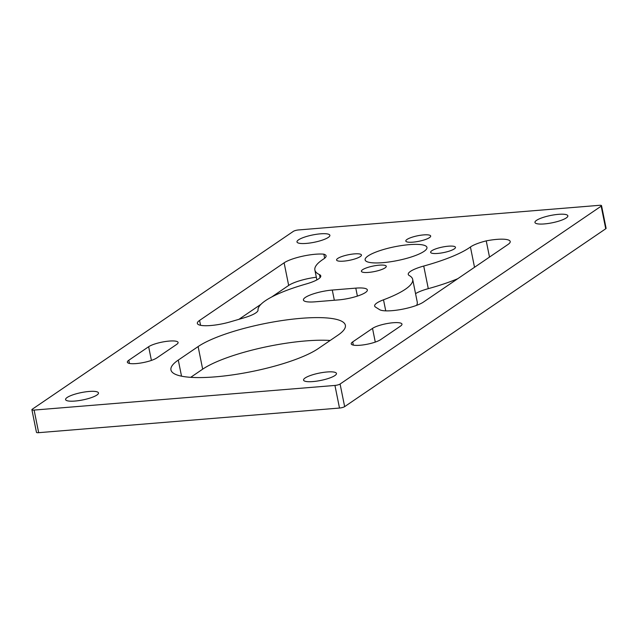 <?xml version="1.0" encoding="UTF-8"?>
<svg xmlns="http://www.w3.org/2000/svg" width="638" height="638" viewBox="0 0 638 638"><rect width="100%" height="100%" fill="white"/><g stroke="black" fill="none" stroke-linecap="round" stroke-linejoin="round"><path stroke-width="0.96" d="M486.236 240.877A23.973 5.343 168.6 0 1 510.209 241.499A23.973 5.343 168.6 0 1 507.984 244.49L423.449 302.077A23.973 5.343 168.6 0 1 400.225 309.621A23.973 5.343 168.6 0 1 379.538 309.621L375.503 307.077A23.973 5.343 168.6 0 1 374.642 306.009A23.973 5.343 168.6 0 1 376.875 303.01A23.973 5.343 168.6 0 1 383.51 299.804A78.849 17.577 -11.4 0 0 412.682 279.396A78.849 17.577 -11.4 0 0 409.285 275.544A23.973 5.343 168.6 0 1 408.248 274.372A23.973 5.343 168.6 0 1 423.728 266.046A82.796 18.454 -11.4 0 0 470.429 246.994A23.973 5.343 168.6 0 1 470.692 246.81A23.973 5.343 168.6 0 1 486.236 240.877L489.505 257.082M319.455 274.587A23.973 5.343 168.6 0 1 320.778 275.903A23.973 5.343 168.6 0 1 318.553 278.902A23.973 5.343 168.6 0 1 306.168 283.982A78.849 17.577 -11.4 0 0 265.424 300.705A78.849 17.577 -11.4 0 0 258.023 310.076A23.973 5.343 168.6 0 1 243.963 317.844L230.302 321.847A23.973 5.343 168.6 0 1 197.349 323.402A23.973 5.343 168.6 0 1 199.582 320.412L284.109 262.824A23.973 5.343 168.6 0 1 323.841 254.179A23.973 5.343 168.6 0 1 326.082 255.838A23.973 5.343 168.6 0 1 323.57 259.02A82.796 18.454 -11.4 0 0 322.581 259.674A82.796 18.454 -11.4 0 0 314.877 270.026A82.796 18.454 -11.4 0 0 319.455 274.587L320.069 277.634M360.279 256.588A12.68 2.823 168.6 0 1 346.578 260.806A12.68 2.823 168.6 0 1 336.593 260.017A12.68 2.823 168.6 0 1 337.773 258.43A12.68 2.823 168.6 0 1 351.474 254.219A12.68 2.823 168.6 0 1 361.451 255.009A12.68 2.823 168.6 0 1 360.279 256.588M305.331 297.444A20.631 4.602 168.6 0 1 332.278 290.051L355.789 288.129A20.631 4.602 168.6 0 1 367.36 289.939A20.631 4.602 168.6 0 1 338.491 299.908L314.989 301.83A20.631 4.602 168.6 0 1 303.417 300.019A20.631 4.602 168.6 0 1 305.331 297.444M454.304 248.892A12.68 2.823 168.6 0 1 440.603 253.103A12.68 2.823 168.6 0 1 430.618 252.321A12.68 2.823 168.6 0 1 431.798 250.734A12.68 2.823 168.6 0 1 445.499 246.523A12.68 2.823 168.6 0 1 455.476 247.305A12.68 2.823 168.6 0 1 454.304 248.892M385.081 267.872A12.68 2.823 168.6 0 1 371.38 272.083A12.68 2.823 168.6 0 1 361.403 271.302A12.68 2.823 168.6 0 1 362.583 269.714A12.68 2.823 168.6 0 1 376.276 265.504A12.68 2.823 168.6 0 1 386.261 266.285A12.68 2.823 168.6 0 1 385.081 267.872M424.023 251.372A31.541 7.034 168.6 0 1 389.946 261.851A31.541 7.034 168.6 0 1 365.119 259.897A31.541 7.034 168.6 0 1 368.054 255.95A31.541 7.034 168.6 0 1 402.131 245.471A31.541 7.034 168.6 0 1 426.958 247.424A31.541 7.034 168.6 0 1 424.023 251.372M429.494 237.615A12.68 2.823 168.6 0 1 415.801 241.826A12.68 2.823 168.6 0 1 405.816 241.036A12.68 2.823 168.6 0 1 406.996 239.457A12.68 2.823 168.6 0 1 420.697 235.239A12.68 2.823 168.6 0 1 430.674 236.028A12.68 2.823 168.6 0 1 429.494 237.615M566.297 217.917A16.779 3.74 168.6 0 1 548.162 223.491A16.779 3.74 168.6 0 1 534.955 222.455A16.779 3.74 168.6 0 1 536.518 220.357A16.779 3.74 168.6 0 1 554.645 214.775A16.779 3.74 168.6 0 1 567.852 215.819A16.779 3.74 168.6 0 1 566.297 217.917M328.315 237.4A16.779 3.74 168.6 0 1 310.188 242.974A16.779 3.74 168.6 0 1 296.981 241.938A16.779 3.74 168.6 0 1 298.544 239.84A16.779 3.74 168.6 0 1 316.671 234.266A16.779 3.74 168.6 0 1 329.878 235.302A16.779 3.74 168.6 0 1 328.315 237.4M96.92 395.042A16.779 3.74 168.6 0 1 78.793 400.616A16.779 3.74 168.6 0 1 65.586 399.579A16.779 3.74 168.6 0 1 67.15 397.482A16.779 3.74 168.6 0 1 85.277 391.899A16.779 3.74 168.6 0 1 98.483 392.944A16.779 3.74 168.6 0 1 96.92 395.042M334.902 375.559A16.779 3.74 168.6 0 1 316.767 381.133A16.779 3.74 168.6 0 1 303.56 380.089A16.779 3.74 168.6 0 1 305.124 377.991A16.779 3.74 168.6 0 1 323.251 372.417A16.779 3.74 168.6 0 1 336.457 373.461A16.779 3.74 168.6 0 1 334.902 375.559M605.733 228.771L601.171 206.162A3.94 0.877 -11.4 0 0 601.538 205.667L606.1 228.276A3.94 0.877 168.6 0 1 605.733 228.771L344.648 406.637A3.94 0.877 168.6 0 1 339.496 408.049L334.942 385.44L34.109 410.075L38.671 432.676A3.94 0.877 168.6 0 1 36.462 432.333L31.9 409.724A3.94 0.877 -11.4 0 0 34.109 410.075M339.496 408.049L38.671 432.676M31.9 409.724A3.94 0.877 -11.4 0 1 32.267 409.229L293.352 231.363A3.94 0.877 -11.4 0 1 298.504 229.951L599.329 205.324A3.94 0.877 -11.4 0 1 601.538 205.667M601.171 206.162L340.086 384.028L344.648 406.637M316.328 277.227A23.973 5.343 -11.4 0 0 288.671 285.425L284.109 262.824M238.915 319.327L261.006 304.27M271.684 296.997L288.671 285.425M423.728 266.046L428.289 288.655A82.796 18.454 -11.4 0 0 457.781 278.686M428.289 288.655A23.973 5.343 -11.4 0 0 415.553 293.639M416.598 305.363A78.849 17.577 -11.4 0 0 417.236 301.997L412.682 279.396M190.706 377.329L202.669 369.171A78.849 17.577 168.6 0 1 330.173 340.469M156.804 357.934A15.767 3.517 168.6 0 1 139.762 363.174A15.767 3.517 168.6 0 1 127.353 362.201A15.767 3.517 168.6 0 1 128.82 360.231L148.646 346.721A15.767 3.517 168.6 0 1 165.689 341.482A15.767 3.517 168.6 0 1 178.098 342.454A15.767 3.517 168.6 0 1 176.63 344.424L156.804 357.934M380.679 339.607A15.767 3.517 168.6 0 1 363.636 344.847A15.767 3.517 168.6 0 1 351.227 343.866A15.767 3.517 168.6 0 1 352.694 341.896L372.52 328.387A15.767 3.517 168.6 0 1 389.563 323.147A15.767 3.517 168.6 0 1 401.972 324.128A15.767 3.517 168.6 0 1 400.505 326.098L380.679 339.607M318.202 348.619A78.849 17.577 168.6 0 1 233.006 374.825A78.849 17.577 168.6 0 1 170.952 369.936A78.849 17.577 168.6 0 1 178.281 360.079L198.115 346.57A78.849 17.577 168.6 0 1 283.312 320.364A78.849 17.577 168.6 0 1 345.365 325.252A78.849 17.577 168.6 0 1 338.036 335.109L318.202 348.619M334.942 385.44A3.94 0.877 -11.4 0 0 340.086 384.028M324.662 258.231L323.841 254.179M383.51 299.804L385.743 310.858M332.278 290.051L334.336 300.251M355.789 288.129L357.392 296.096M178.281 360.079L181.527 376.181M198.115 346.57L202.669 369.171M352.694 341.896L353.34 345.118M372.52 328.387L375.28 342.088M128.82 360.231L129.466 363.445M148.646 346.721L151.413 360.414M474.52 267.29L470.429 246.994M199.582 320.412L200.563 325.3M314.877 270.026L316.871 279.907"/></g></svg>
